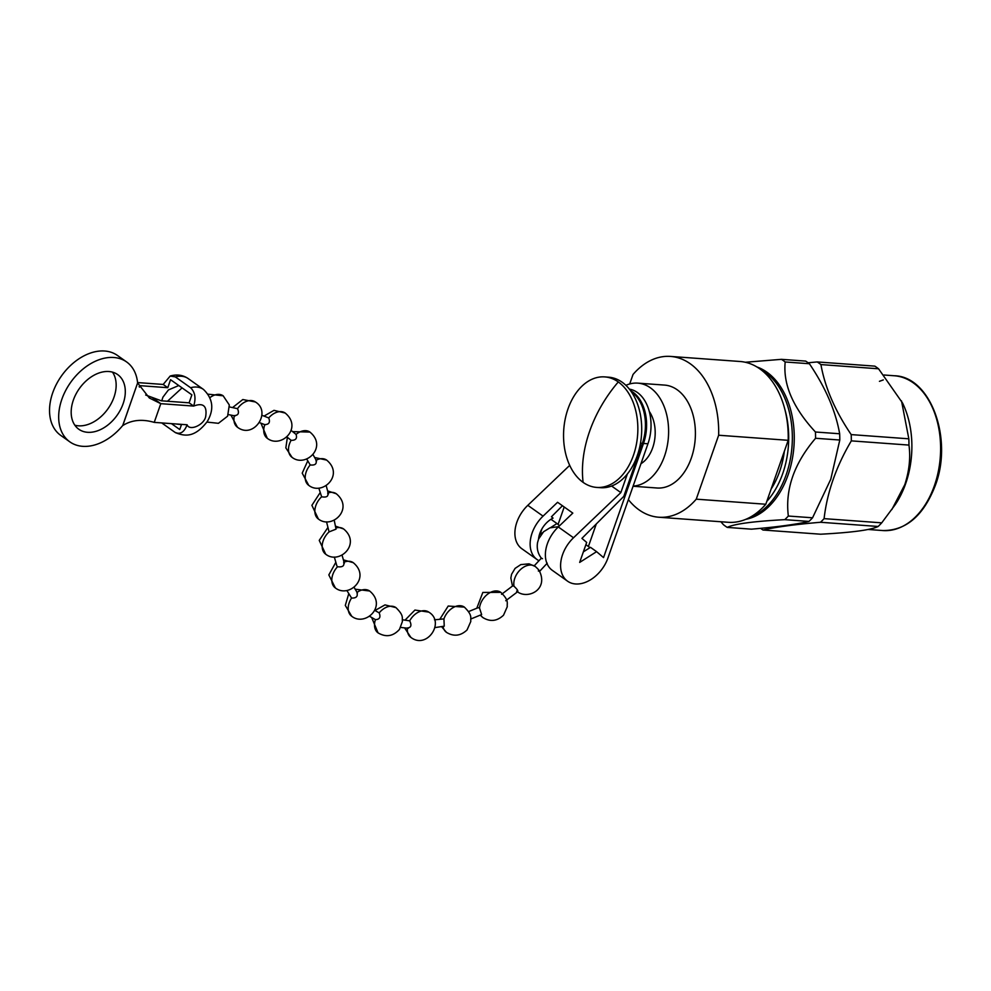 <?xml version="1.0" encoding="UTF-8"?>
<svg xmlns="http://www.w3.org/2000/svg" width="991" height="991" viewBox="0 0 991 991"><rect width="100%" height="100%" fill="white"/><g stroke="black" fill="none" stroke-linecap="round" stroke-linejoin="round"><path stroke-width="1.49" d="M618.285 381.944A55.397 37.026 94.2 0 1 633.422 455.377A55.397 37.026 94.2 0 1 596.669 487.411A55.397 37.026 94.2 0 1 583.117 482.369A55.397 37.026 94.2 0 1 567.979 408.936A55.397 37.026 94.2 0 1 604.733 376.902A55.397 37.026 94.2 0 1 618.285 381.944A110.15 75.96 125.4 0 0 583.117 482.369M501.57 594.315L512.793 585.805L514.019 586.238C517.847 589.942 518.714 591.577 516.633 591.144M468.57 611.583L478.158 607.681L479.508 608.016L481.626 614.569L470.874 618.979M434.479 619.821L443.931 618.904L444.241 626.176L435.024 627.588M402.47 619.796L409.692 620.837C411.872 625.296 411.104 627.675 407.4 627.947M374.635 610.32L379.194 612.884C380.891 617.232 379.627 619.474 375.428 619.635L369.581 616.291M356.909 592.445C358.073 596.396 356.302 598.267 351.57 598.044L346.9 590.562M343.679 562.331C344.583 565.873 342.539 567.347 337.535 566.741L336.853 565.824M334.215 520.25L336.048 529.144L329.074 531.894L326.535 521.848M327.724 493.022C328.64 496.367 326.609 497.631 321.629 496.801L318.854 488.154M315.968 460.27C317.009 463.924 315.088 465.485 310.22 464.952L306.727 459.081M290.995 430.317L296.061 434.417C297.362 438.48 295.714 440.45 291.119 440.326L286.882 436.895M261.872 415.254L268.722 417.942C270.37 422.253 269.069 424.482 264.832 424.606M229.627 406.954L237.518 408.676C239.413 413.074 238.373 415.378 234.371 415.601M562.43 505.744L551.454 516.757L553.04 518.107A20.254 13.973 125.4 0 0 539.785 533.542A20.254 13.973 125.4 0 0 538.534 539.228L537.543 542.634C536.589 548.605 537.952 553.919 541.643 558.565M534.075 565.972L541.396 558.119L542.473 558.689M640.966 463.701A31.576 21.096 -85.8 0 0 652.673 447.821A31.576 21.096 -85.8 0 0 649.254 411.376M596.669 487.411L600.521 487.696A55.397 37.026 -85.8 0 0 637.275 455.662A55.397 37.026 -85.8 0 0 608.585 377.187L604.733 376.902M123.119 403.733A33.533 23.127 -54.6 0 1 78.834 429.264A33.533 23.127 -54.6 0 1 73.359 400.104A33.533 23.127 -54.6 0 1 117.644 374.561A33.533 23.127 -54.6 0 1 123.119 403.733M74.833 425.201A33.533 23.127 125.4 0 0 113.977 397.242A33.533 23.127 125.4 0 0 112.491 372.133M69.878 441.887A49.017 33.793 -54.6 0 1 70.671 382.353A49.017 33.793 -54.6 0 1 126.6 361.938L117.458 355.459A49.017 33.793 125.4 0 0 61.529 375.862A49.017 33.793 125.4 0 0 60.736 435.396L69.878 441.887A49.017 33.793 -54.6 0 0 122.574 425.684A25.791 17.788 -54.6 0 1 122.723 425.511L122.773 425.548C131.679 419.936 142.171 418.871 154.237 422.377L187.113 424.78C184.227 432.262 180.176 434.789 174.961 432.324L161.719 422.922M633.125 486.073A51.594 34.474 -85.8 0 0 664.49 456.207A51.594 34.474 -85.8 0 0 637.77 383.133A51.594 34.474 -85.8 0 0 625.891 385.338M633.063 486.247L657.058 488.006A51.594 34.474 -85.8 0 0 691.284 458.164A51.594 34.474 -85.8 0 0 664.565 385.09L637.77 383.133M784.364 451.227A69.816 46.651 94.2 0 1 779.632 471.456A69.816 46.651 94.2 0 1 771.134 489.021M745.789 519.334A77.608 51.866 -85.8 0 0 788.056 475.011A77.608 51.866 -85.8 0 0 766.861 372.145A77.608 51.866 -85.8 0 0 756.901 366.955M745.22 362.26L781.453 359.337A91.321 61.021 94.2 0 1 783.336 360.6A91.321 61.021 94.2 0 1 785.182 361.975C782.989 384.496 793.073 407.846 815.444 432.002A91.321 61.021 94.2 0 1 815.581 438.27C794.15 463.379 785.07 489.306 788.341 516.038A91.321 61.021 94.2 0 1 784.748 519.656C753.197 521.353 734.021 523.929 727.245 527.398A91.321 61.021 94.2 0 1 725.362 526.134A91.321 61.021 94.2 0 1 723.529 524.759L720.841 521.749M788.341 516.038L812.558 517.798L830.768 479.248L839.798 440.029A91.321 61.021 -85.8 0 0 839.662 433.761C835.648 410.955 825.565 387.617 809.399 363.734A91.321 61.021 -85.8 0 0 805.671 361.096L781.453 359.337M808.099 362.768L817.203 361.938A91.321 61.021 94.2 0 1 819.086 363.214A91.321 61.021 94.2 0 1 820.92 364.577C825.02 387.58 835.116 410.918 851.195 434.603A91.321 61.021 94.2 0 1 851.319 440.871C836.169 466.464 827.101 492.391 824.091 518.64A91.321 61.021 94.2 0 1 820.498 522.269C795.216 524.425 776.052 527.001 762.996 530.012A91.321 61.021 94.2 0 1 761.113 528.736A91.321 61.021 94.2 0 1 760.568 528.339M824.091 518.64L881.73 522.839L895.146 504.766A77.608 51.866 -85.8 0 0 905.687 483.583A77.608 51.866 -85.8 0 0 902.553 403.04L878.559 368.788A91.321 61.021 -85.8 0 0 874.842 366.137L817.203 361.938M851.195 434.603L908.834 438.815L901.513 400.909M908.834 438.815A91.321 61.021 94.2 0 1 908.958 445.083L851.319 440.871M891.838 509.585L904.808 484.649C909.28 470.7 910.667 457.52 908.958 445.083M788.192 440.314A80.618 53.873 -85.8 0 0 740.054 361.492L670.511 356.426A80.618 53.873 94.2 0 1 718.648 435.235L696.252 499.167L765.795 504.246L788.192 440.314L718.648 435.235M696.252 499.167A80.618 53.873 94.2 0 1 658.78 517.228L728.323 522.294A80.618 53.873 -85.8 0 0 765.795 504.246M629.706 383.951L633.026 374.474A80.618 53.873 94.2 0 1 670.511 356.426M658.78 517.228A80.618 53.873 94.2 0 1 628.381 499.637M815.444 432.002L839.662 433.761M809.399 363.734L785.182 361.975M839.798 440.029L815.581 438.27M727.245 527.398L751.463 529.169C776.585 527.039 795.748 524.462 808.966 521.427L784.748 519.656M812.558 517.798A91.321 61.021 94.2 0 1 808.966 521.427M878.559 368.788L820.92 364.577M762.996 530.012L820.635 534.211C852.049 532.539 871.213 529.962 878.137 526.469L820.498 522.269M881.73 522.839A91.321 61.021 94.2 0 1 878.137 526.469M514.019 586.238A15.472 10.678 125.4 0 1 514.8 578.236A15.472 10.678 -54.6 0 1 535.239 566.456C539.215 570.06 540.244 571.572 538.324 570.989M126.6 361.938A49.017 33.793 -54.6 0 1 137.588 382.786A25.791 17.788 -54.6 0 0 137.613 382.972L122.723 425.511M122.773 425.548L137.613 382.972M154.237 422.377L160.79 403.671L149.356 397.998L137.662 383.009M145.677 395.025L161.298 400.798L189.095 402.829L191.882 394.839L170.563 379.702L167.764 387.692L139.966 385.66L139.124 386.54M139.446 387.147L139.966 385.66M171.443 423.628L179.743 429.524L181.551 424.371M152.986 398.134L160.79 403.671L193.654 406.075C203.242 402.445 207.255 405.938 205.694 416.542C204.146 424.966 189.516 431.444 187.113 424.78M137.576 382.576L163.193 384.446L167.764 387.692M189.095 402.829L193.654 406.075C196.131 398.258 195.103 392.139 190.582 387.716A25.791 17.788 -54.6 0 1 203.44 389.401L188.203 378.587A25.791 17.788 -54.6 0 0 175.345 376.902L190.582 387.716M203.44 389.401C213.053 398.667 214.341 409.382 207.268 421.559C194.422 438.121 184.735 436.201 175.692 432.77L174.961 432.324M163.193 384.446L170.192 376.035L175.345 376.902M627.365 473.983L620.849 492.601L573.516 537.766A30.572 21.084 125.4 0 0 567.583 581.197A30.572 21.084 125.4 0 0 607.966 557.921L647.941 443.782A38.699 25.853 -85.8 0 0 629.372 389.141M564.201 506.996L558.069 524.487M527.819 505.323A30.572 21.084 125.4 0 0 521.885 548.766L537.122 559.581A30.572 21.084 -54.6 0 1 543.056 516.138L527.819 505.323L569.701 465.361M630.586 390.727A38.699 25.853 94.2 0 1 643.506 443.46L603.544 557.599L596.594 551.665L579.673 562.405L586.672 542.424L581.928 538.373L623.797 496.367L642.354 443.373A38.699 25.853 -85.8 0 0 631.329 391.779M639.591 410.992A38.699 25.853 94.2 0 1 640.781 416.976M620.849 492.601L611.596 486.036M542.015 528.736L540.07 534.285L542.659 532.65M550.575 527.621L556.979 523.545L559.556 525.75M550.959 519.284L556.979 523.545M596.297 523.954L588.406 546.475M539.017 560.72A30.572 21.084 -54.6 0 1 537.122 559.581M573.516 537.766L558.292 526.952L572.81 513.103L557.574 502.288L543.056 516.138M583.365 551.863L590.5 547.329L596.594 551.665M590.029 547.627L585.879 544.691M558.292 526.952A30.572 21.084 125.4 0 0 552.359 570.382L567.583 581.197M476.77 608.301L482.828 592.432L500.851 592.358A15.472 10.678 -54.6 0 0 480.412 604.151A15.472 10.678 125.4 0 0 479.508 608.016M480.647 615.015A15.472 10.678 125.4 0 0 482.939 617.604L480.251 615.188M443.931 618.904A15.472 10.678 -54.6 0 1 464.37 607.111L448.205 606.046L439.954 619.041M443.064 626.386A15.472 10.678 125.4 0 0 446.458 632.357L441.565 626.646M409.692 620.837A15.472 10.678 -54.6 0 1 428.769 612.116L414.932 610.06L405.034 620.131M407.375 628.22A15.472 10.678 125.4 0 0 410.844 637.362L404.662 627.96M379.194 612.884A15.472 10.678 -54.6 0 1 395.954 607.619L385.004 604.894L374.957 610.518M375.428 619.66A15.472 10.678 125.4 0 0 378.042 632.865L371.736 617.628M351.57 598.044A15.472 10.678 -54.6 0 0 349.191 602.788A15.472 10.678 125.4 0 0 351.718 616.253L345.302 605.414L348.721 593.795M357.033 592.37A15.472 10.678 -54.6 0 1 369.631 591.008L355.112 589.187M337.535 566.741A15.472 10.678 -54.6 0 0 332.815 574.458A15.472 10.678 125.4 0 0 335.342 587.923L328.826 574.904L335.813 562.355M344.038 562.17A15.472 10.678 -54.6 0 1 353.254 562.677L343.357 559.853M329.074 531.894A15.472 10.678 -54.6 0 0 323.19 540.752A15.472 10.678 125.4 0 0 325.717 554.217L319.238 540.38L327.724 527.757M335.813 527.992A15.472 10.678 -54.6 0 1 343.629 528.971L335.429 526.134M321.629 496.801A15.472 10.678 -54.6 0 0 315.856 505.546A15.472 10.678 125.4 0 0 318.384 519.011L311.892 505.323L320.105 492.7M328.157 492.874A15.472 10.678 -54.6 0 1 336.296 493.766L327.649 490.917M310.22 464.952A15.472 10.678 -54.6 0 0 306.207 471.877A15.472 10.678 125.4 0 0 308.734 485.342L302.218 473.153L307.755 460.84M316.166 460.171A15.472 10.678 -54.6 0 1 326.646 460.097L314.729 457.52M291.119 440.326A15.472 10.678 -54.6 0 0 289.496 443.869A15.472 10.678 125.4 0 0 292.023 457.322L285.842 447.895L287.39 437.291M296.074 434.405A15.472 10.678 -54.6 0 1 309.935 432.076L292.704 431.63M264.808 424.656A15.472 10.678 -54.6 0 0 264.746 424.829A15.472 10.678 125.4 0 0 267.273 438.282L260.955 423.169M268.722 417.942A15.472 10.678 -54.6 0 1 285.185 413.036L273.987 410.348L264.089 416.059M237.518 408.676A15.472 10.678 -54.6 0 1 255.356 401.962L242.82 399.534L232.637 407.512M234.334 415.762A15.472 10.678 125.4 0 0 237.444 427.208L230.94 415.08M210.018 397.564A15.472 10.678 -54.6 0 1 223.173 395.805L208.147 394.183M167.479 401.256L182.084 387.877M882.919 530.557A77.608 51.866 -85.8 0 0 934.402 485.677A77.608 51.866 -85.8 0 0 894.216 375.75C930.425 376.233 953.33 438.654 935.306 485.454C923.649 515.555 906.183 530.594 882.919 530.557L868.203 529.479M759.924 368.949A77.608 51.866 94.2 0 1 786.148 474.862A77.608 51.866 94.2 0 1 749.072 517.81M766.799 501.384A75.031 50.132 -85.8 0 0 782.704 473.648A75.031 50.132 -85.8 0 0 784.785 409.11M883.315 379.912L879.438 381.324M643.506 443.46L647.941 443.782M640.483 443.237L642.354 443.373M535.239 566.456L529.058 563.842L520.82 564.597L515.097 568.376L511.579 574.272L510.848 578.026L512.483 586.065M161.744 400.835L162.933 397.18L168.433 389.921L178.776 385.536M538.547 539.092L543.588 531.733L549.894 527.869L558.59 526.655M336.853 565.836L334.339 557.066M884.022 375.007L894.216 375.75M181.452 424.619L175.741 423.95M547.243 563.173L539.5 571.46M517.327 591.701C527.943 599.778 549.125 589.447 539.054 570.32M517.872 591.565L505.744 600.744M500.851 592.358C509.238 600.62 506.847 602.788 507.268 606.727L503.527 615.188C497.123 621.233 490.26 622.038 482.939 617.604M464.37 607.111C472.757 615.386 470.378 617.542 470.799 621.481L467.058 629.942C460.642 635.987 453.779 636.804 446.458 632.357M428.769 612.116C445.516 621.952 426.948 649.873 410.844 637.362M408.317 628.294L400.698 627.439M395.954 607.619C404.241 615.795 401.863 617.653 402.42 621.468L399.472 629.409C393.117 636.371 385.97 637.523 378.042 632.865M351.718 616.253C365.332 627.055 387.654 605.848 369.631 591.008M357.417 592.977L354.072 587.304M335.342 587.923C348.956 598.725 371.278 577.518 353.254 562.677M344.36 563.235L342.056 555.195M325.717 554.217C339.318 565.019 361.641 543.811 343.629 528.971M318.384 519.011C331.985 529.813 354.307 508.606 336.296 493.766M328.442 494.001L326.188 485.652M308.734 485.342C322.335 496.144 344.657 474.937 326.646 460.097M316.575 460.939L312.958 454.51M292.023 457.322C305.637 468.124 327.959 446.929 309.935 432.076M267.273 438.282C280.887 449.084 303.209 427.889 285.185 413.036M265.229 424.829L259.605 422.674M255.356 401.962C272.104 411.773 253.597 439.694 237.444 427.208M235.102 415.923L228.401 414.61M223.173 395.805L229.305 404.985L227.608 416.183L218.416 423.318L206.933 422.079M170.179 376.035C176.881 374.115 182.889 374.957 188.203 378.587"/></g></svg>
